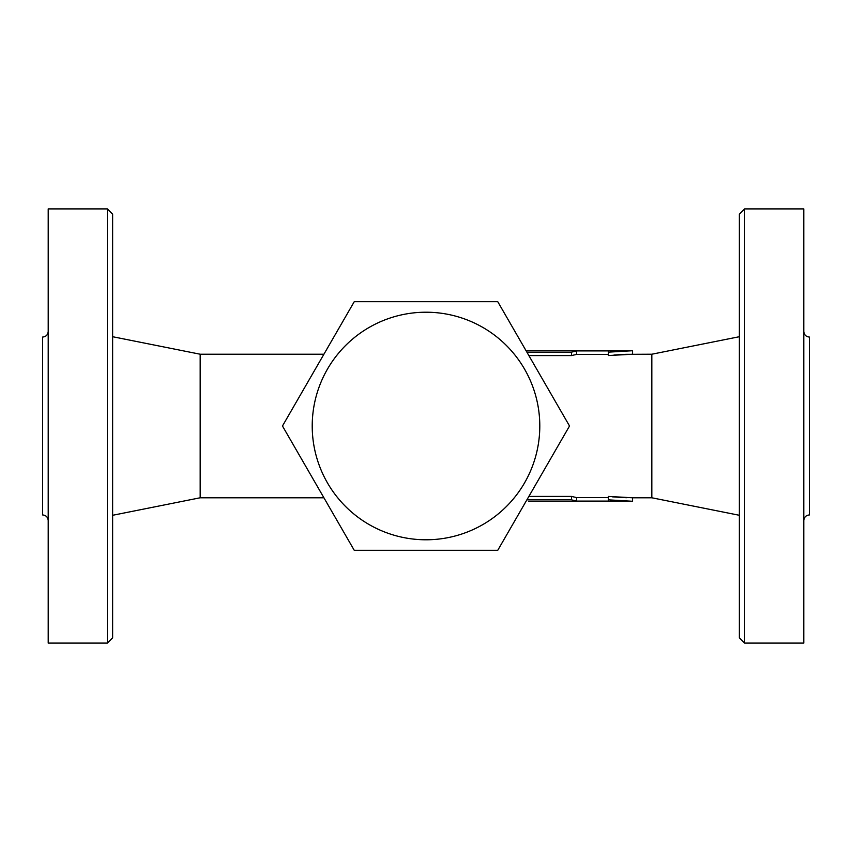 <?xml version="1.0" encoding="UTF-8"?>
<svg xmlns="http://www.w3.org/2000/svg" width="852" height="852" viewBox="0 0 852 852"><rect width="100%" height="100%" fill="white"/><g stroke="black" fill="none" stroke-linecap="round" stroke-linejoin="round"><path stroke-width="1.28" d="M107.373 208.91L107.373 643.09L112.624 637.828L112.624 214.171L107.373 208.91L48.202 208.91L48.202 643.09L107.373 643.09M48.202 520.54C47.861 517.143 45.997 515.268 42.6 514.938L42.6 337.062C45.997 336.732 47.861 334.857 48.202 331.46M739.376 214.171L739.376 637.828L744.627 643.09L744.627 208.91L739.376 214.171M744.627 643.09L803.798 643.09L803.798 208.91L744.627 208.91M803.798 331.46C804.139 334.857 806.003 336.732 809.4 337.062L809.4 514.938C806.003 515.268 804.139 517.143 803.798 520.54M569.53 426L497.76 550.296L354.24 550.296L282.47 426L354.24 301.704L497.76 301.704L569.53 426M539.795 426A113.795 113.795 0 0 0 369.108 327.456A113.795 113.795 0 0 0 369.108 524.544A113.795 113.795 0 0 0 539.795 426M526.142 350.854L528.623 350.726L526.142 350.854M526.887 352.153L571.5 352.153L576.559 350.917L608.317 350.917L608.317 352.153L632.578 350.726L632.578 354.219L608.807 355.529M620.512 351.077L610.341 351.919M576.133 350.981L572.587 351.791M572.555 351.801L571.5 352.153L571.5 355.582L528.868 355.582M613.994 355.018L623.589 354.411M625.517 354.336L651.833 354.219L651.833 497.781L739.376 515.29M608.317 355.582L608.317 352.153M608.317 354.411L576.559 354.411L576.559 350.917M576.559 354.411L571.5 355.582M528.868 496.418L571.5 496.418L576.559 497.589L576.559 501.082L571.5 499.847L576.559 501.082L608.317 501.082L608.317 499.847L632.578 501.274L632.578 497.781L651.833 497.781M620.512 500.923L610.341 500.081M526.887 499.847L571.5 499.847L571.5 496.418M528.623 501.274L632.578 501.274M626.763 497.696L625.517 497.664M623.589 497.589L612.332 496.833M632.578 497.781L608.317 496.418L608.317 499.847M576.559 497.589L608.317 497.589M323.909 354.219L200.167 354.219L200.167 497.781L323.909 497.781M543.352 471.337L553.044 454.553M553.044 397.447L543.352 380.663M308.648 380.663L298.956 397.447M298.956 454.553L308.648 471.337M528.623 350.726L632.578 350.726M200.167 354.219L112.624 336.71M200.167 497.781L112.624 515.29M651.833 354.219L739.376 336.71"/></g></svg>
